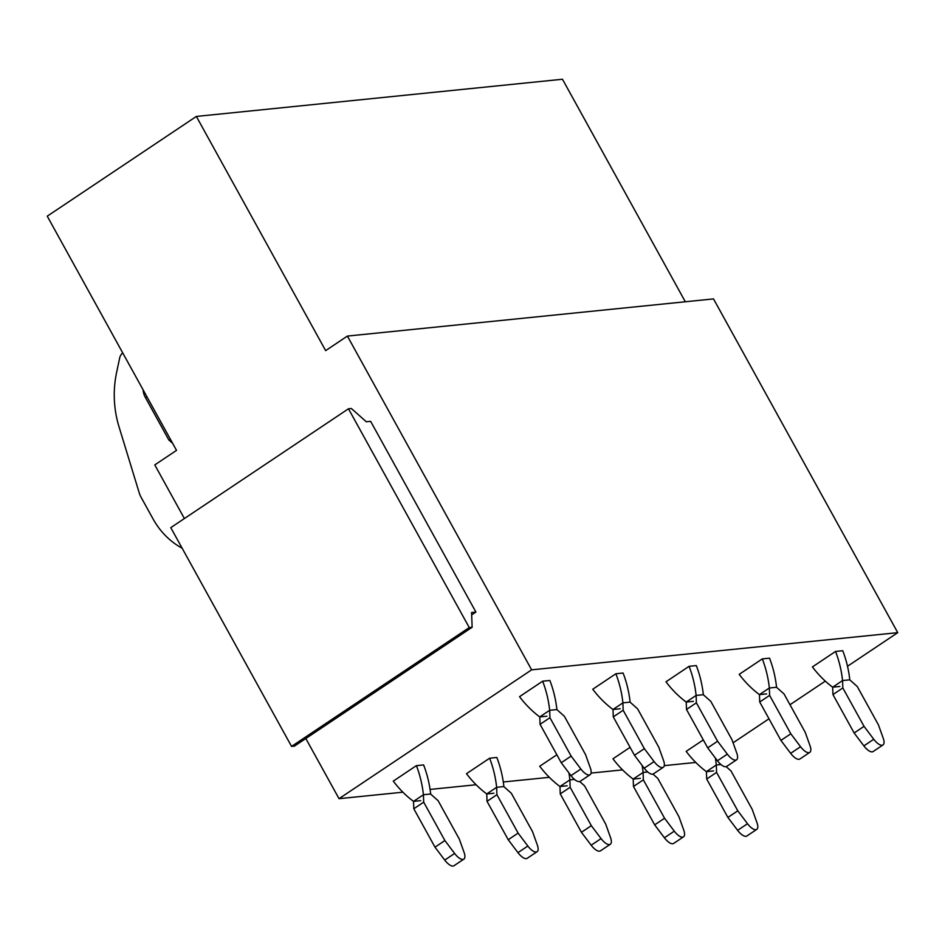 <?xml version="1.0" encoding="UTF-8"?>
<svg xmlns="http://www.w3.org/2000/svg" width="945" height="945" viewBox="0 0 945 945"><rect width="100%" height="100%" fill="white"/><g stroke="black" fill="none" stroke-linecap="round" stroke-linejoin="round"><path stroke-width="1.42" d="M847.511 666.26L897.75 632.654L531.633 669.84L347.394 336.077L325.647 350.63L196.359 116.436L47.25 216.181L176.526 450.375L154.779 464.916L184.393 518.545M196.359 116.436L562.476 79.25L685.314 301.762M695.78 762.45L664.3 765.639M622.554 769.88L591.074 773.081M549.328 777.322L503.283 781.987M476.115 784.752L430.058 789.429M402.889 792.193L339.031 798.679L305.814 738.506M475.914 612.065L370.641 421.34L366.317 421.777L351.363 408.488L348.481 408.783L469.252 627.551L472.134 627.256L471.59 612.502L475.914 612.065L471.685 614.9M531.633 669.84L339.031 798.679M897.75 632.654L713.51 298.903L347.394 336.077M733.084 742.805L768.982 718.791M789.996 704.734L825.304 681.121M122.72 352.887A9.793 8.777 84.2 0 0 119.59 358.285L116.542 372.779A97.914 87.731 -95.8 0 0 118.999 426.715L139.293 493.089A19.585 17.542 84.2 0 0 141.006 497.129L153.007 518.852A75.73 67.863 -95.8 0 0 182.137 548.206M143.097 389.812A16.313 14.624 84.2 0 0 145.282 397.302L168.801 439.921L170.655 439.732M168.801 439.921L172.687 443.406M469.252 627.551L291.556 746.408L170.785 527.641L348.481 408.783M291.556 746.408L294.438 746.113L472.134 627.256M622.909 702.867A104.033 93.212 -95.8 0 0 615.88 673.761L623.086 673.029L615.88 673.761L592.751 689.224A104.033 93.212 -95.8 0 0 612.986 709.506L620.18 708.762M590.117 774.676L580.23 781.291A11.434 4.583 -123.8 0 1 570.981 775.632L561.247 762.721L540.056 724.319L549.943 717.704L571.134 756.106L580.868 769.017A11.434 4.583 -123.8 0 0 590.117 774.676A11.434 4.583 -123.8 0 0 590.365 768.061L585.557 754.642L564.366 716.251L556.853 709.577L549.671 710.297A104.033 93.212 -95.8 0 0 542.654 681.191L549.86 680.471L542.654 681.191L519.537 696.666A104.033 93.212 -95.8 0 0 539.76 716.948L546.954 716.204M736.568 759.804L726.67 766.419A11.434 4.583 -123.8 0 1 717.432 760.76L707.699 747.849L686.495 709.447L696.382 702.832L717.586 741.234L727.319 754.145A11.434 4.583 -123.8 0 0 736.568 759.804A11.434 4.583 -123.8 0 0 736.805 753.189L732.009 739.77L710.805 701.367L703.304 694.705L696.122 695.425A104.033 93.212 -95.8 0 0 689.094 666.319L696.311 665.587L689.094 666.319L665.977 681.794A104.033 93.212 -95.8 0 0 686.2 702.076L693.406 701.332M762.32 658.889L739.203 674.352A104.033 93.212 -95.8 0 0 759.426 694.634L769.348 687.995A104.033 93.212 -95.8 0 0 762.32 658.889L769.525 658.157L762.32 658.889M835.545 651.448L812.428 666.922A104.033 93.212 -95.8 0 0 832.651 687.204L842.562 680.554A104.033 93.212 -95.8 0 0 835.545 651.448L842.751 650.715L835.545 651.448M463.865 859.123L453.978 865.75A11.434 4.583 -123.8 0 1 444.729 860.08L434.995 847.169L413.804 808.766L423.691 802.151L444.894 840.554L454.628 853.465A11.434 4.583 -123.8 0 0 463.865 859.123A11.434 4.583 -123.8 0 0 464.113 852.508L459.305 839.089L438.114 800.698L430.601 794.024L423.419 794.745A104.033 93.212 -95.8 0 0 416.402 765.651L423.608 764.918L416.402 765.651L393.285 781.113A104.033 93.212 -95.8 0 0 413.508 801.395M537.091 851.693L527.204 858.308A11.434 4.583 -123.8 0 1 517.954 852.65L508.221 839.727L487.029 801.336L496.916 794.71L518.108 833.112L527.842 846.035A11.434 4.583 -123.8 0 0 537.091 851.693A11.434 4.583 -123.8 0 0 537.339 845.066L532.531 831.659L511.328 793.257L503.827 786.583L496.645 787.315A104.033 93.212 -95.8 0 0 489.628 758.209L496.834 757.477L489.628 758.209L466.499 773.672A104.033 93.212 -95.8 0 0 486.734 793.954M556.865 754.771L539.725 766.241A104.033 93.212 -95.8 0 0 559.948 786.524L567.154 785.779M630.091 747.341L612.951 758.8A104.033 93.212 -95.8 0 0 633.174 779.082L640.367 778.349M703.304 739.9L686.176 751.37A104.033 93.212 -95.8 0 0 706.399 771.652L713.593 770.907M540.056 724.319L539.784 716.912L549.671 710.297L549.943 717.704M561.247 762.721L571.134 756.106M556.9 709.565A104.033 93.212 -95.8 0 0 549.86 680.471M644.207 768.202L634.473 755.279L613.27 716.877L623.168 710.262L622.897 702.867L630.079 702.135L637.58 708.809L658.783 747.211L663.579 760.619A11.434 4.583 -123.8 0 1 663.343 767.245A11.434 4.583 -123.8 0 1 654.094 761.587L644.207 768.202A11.434 4.583 -123.8 0 0 653.444 773.861L663.343 767.245M613.27 716.877L613.01 709.482L622.897 702.867M623.168 710.262L644.36 748.664L654.094 761.587M634.473 755.279L644.36 748.664M630.114 702.135A104.033 93.212 -95.8 0 0 623.086 673.029M686.495 709.447L686.224 702.04L696.122 695.425L696.382 702.832M707.699 747.849L717.586 741.234M703.34 694.693A104.033 93.212 -95.8 0 0 696.311 665.587M790.646 753.33L780.913 740.407L759.721 702.005L769.608 695.39L769.348 687.995L776.518 687.263L784.031 693.937L805.223 732.34L810.03 745.747A11.434 4.583 -123.8 0 1 809.782 752.374A11.434 4.583 -123.8 0 1 800.545 746.715L790.646 753.33A11.434 4.583 -123.8 0 0 799.895 758.989L809.782 752.374M759.721 702.005L759.449 694.61L766.619 693.89M769.608 695.39L790.811 733.793L800.545 746.715M780.913 740.407L790.811 733.793M776.566 687.263A104.033 93.212 -95.8 0 0 769.525 658.157M863.872 745.889L854.138 732.977L832.947 694.575L842.834 687.96L842.562 680.554L849.744 679.833L857.257 686.495L878.448 724.898L883.256 738.317A11.434 4.583 -123.8 0 1 883.008 744.932A11.434 4.583 -123.8 0 1 873.759 739.274L863.872 745.889A11.434 4.583 -123.8 0 0 873.121 751.547L883.008 744.932M832.947 694.575L832.675 687.169L839.845 686.46M842.834 687.96L864.037 726.351L873.759 739.274M854.138 732.977L864.037 726.351M849.791 679.821A104.033 93.212 -95.8 0 0 842.751 650.715M413.804 808.766L413.532 801.372L423.419 794.745L423.691 802.151M434.995 847.169L444.894 840.554M430.648 794.013A104.033 93.212 -95.8 0 0 423.608 764.918M420.702 800.651L413.508 801.384M487.029 801.336L486.758 793.93L496.645 787.315L496.916 794.71M508.221 839.727L518.108 833.112M503.874 786.583A104.033 93.212 -95.8 0 0 496.834 757.477M493.928 793.221L486.734 793.942M579.734 781.527L584.553 785.827L605.757 824.217L610.553 837.636A11.434 4.583 -123.8 0 1 610.316 844.251A11.434 4.583 -123.8 0 1 601.067 838.593L591.18 845.208A11.434 4.583 -123.8 0 0 600.418 850.878L610.316 844.251M574.489 779.412L569.87 779.873L559.983 786.5L560.243 793.894L581.447 832.297L591.18 845.208M560.243 793.894L570.142 787.279L569.87 779.873A104.033 93.212 -95.8 0 0 568.914 772.892M570.142 787.279L591.334 825.682L601.067 838.593M581.447 832.297L591.334 825.682M652.948 774.097L657.779 778.385L678.971 816.787L683.778 830.194A11.434 4.583 -123.8 0 1 683.53 836.821A11.434 4.583 -123.8 0 1 674.293 831.163L664.394 837.778A11.434 4.583 -123.8 0 0 673.643 843.436L683.53 836.821M647.715 771.97L643.096 772.443L633.197 779.058L633.469 786.464L654.672 824.855L664.394 837.778M633.469 786.464L643.356 779.838L643.096 772.443M643.356 779.838L664.559 818.24L674.293 831.163M654.672 824.855L664.559 818.24M643.108 772.443A104.033 93.212 -95.8 0 0 642.139 765.462M726.173 766.655L731.005 770.955L752.196 809.345L757.004 822.764A11.434 4.583 -123.8 0 1 756.756 829.379A11.434 4.583 -123.8 0 1 747.519 823.721L737.62 830.336A11.434 4.583 -123.8 0 0 746.869 835.994L756.756 829.379M720.929 764.54L716.31 765.001L706.423 771.616L706.695 779.023L727.886 817.425L737.62 830.336M706.695 779.023L716.582 772.408L716.31 765.001A104.033 93.212 -95.8 0 0 715.365 758.02M716.582 772.408L737.785 810.81L747.519 823.721M727.886 817.425L737.785 810.81M145.282 397.302L147.136 397.113M580.868 769.017L570.981 775.632M727.319 754.145L717.432 760.76M454.628 853.465L444.729 860.08M527.842 846.035L517.954 852.65"/></g></svg>
